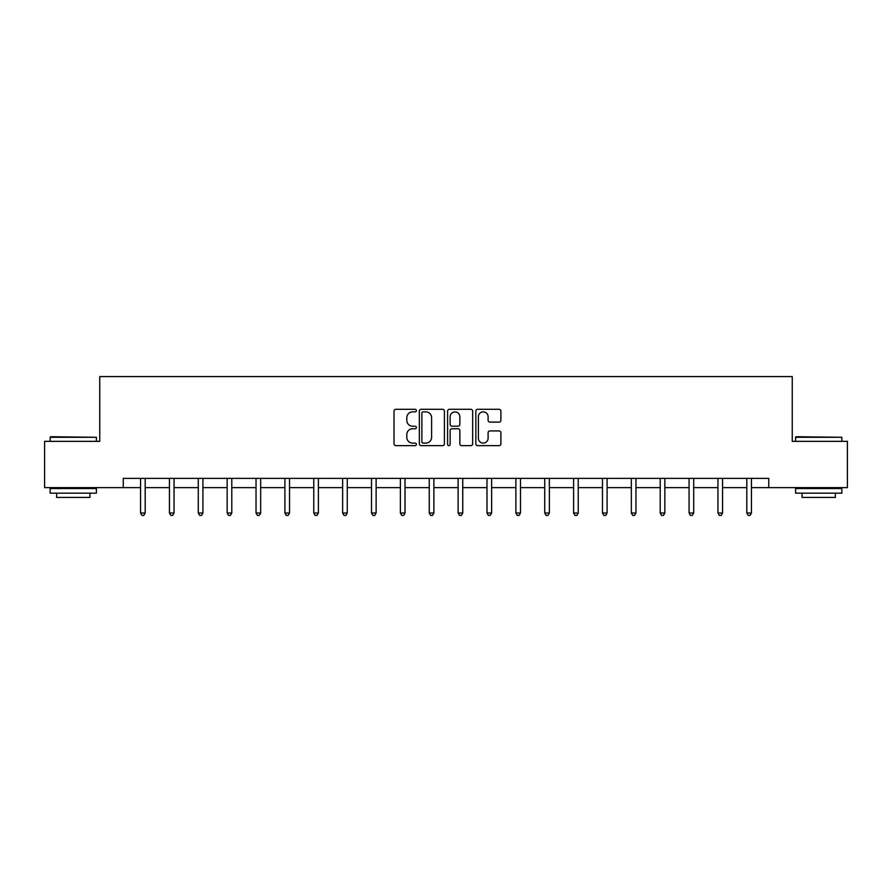 <?xml version="1.0" encoding="UTF-8"?>
<svg xmlns="http://www.w3.org/2000/svg" width="892" height="892" viewBox="0 0 892 892"><rect width="100%" height="100%" fill="white"/><g stroke="black" fill="none" stroke-linecap="round" stroke-linejoin="round"><path stroke-width="1.34" d="M416.386 410.576A1.271 1.271 0 0 0 415.115 409.305L395.814 409.305A1.817 1.817 0 0 0 394.008 411.123L394.008 443.826A1.817 1.817 0 0 0 395.814 445.643L415.115 445.643A1.271 1.271 0 0 0 416.386 444.372A1.271 1.271 0 0 0 415.115 443.101L412.617 443.101A5.809 5.809 0 0 1 406.808 437.281L406.808 434.56A5.809 5.809 0 0 1 412.617 428.751L415.115 428.751A1.271 1.271 0 0 0 416.386 427.48A1.271 1.271 0 0 0 415.115 426.209L412.617 426.209A5.809 5.809 0 0 1 406.808 420.388L406.808 417.668A5.809 5.809 0 0 1 412.617 411.859L415.115 411.859A1.271 1.271 0 0 0 416.386 410.576M499.085 422.117A1.817 1.817 0 0 0 500.903 420.299L500.903 411.123A1.817 1.817 0 0 0 499.085 409.305L477.655 409.305A1.817 1.817 0 0 0 475.837 411.123L475.837 443.826A1.817 1.817 0 0 0 477.655 445.643L499.085 445.643A1.817 1.817 0 0 0 500.903 443.826L500.903 432.743A1.817 1.817 0 0 0 499.085 430.925L489.909 430.925A1.817 1.817 0 0 0 488.102 432.743L488.102 438.24A4.861 4.861 0 0 1 483.241 443.101A4.861 4.861 0 0 1 478.38 438.24L478.38 416.709A4.861 4.861 0 0 1 483.241 411.859A4.861 4.861 0 0 1 488.102 416.709L488.102 420.299A1.817 1.817 0 0 0 489.909 422.117L499.085 422.117M123.252 487.623L44.6 487.623L44.6 441.35L99.748 441.35L99.748 376.58L792.252 376.58L792.252 441.35L847.4 441.35L847.4 487.623L768.748 487.623L768.748 478.368L123.252 478.368L123.252 487.623L140.557 487.623M444.406 411.123A1.817 1.817 0 0 0 442.599 409.305L421.158 409.305A1.817 1.817 0 0 0 419.34 411.123L419.34 443.826A1.817 1.817 0 0 0 421.158 445.643L442.599 445.643A1.817 1.817 0 0 0 444.406 443.826L444.406 411.123M449.401 409.305L470.842 409.305A1.817 1.817 0 0 1 472.66 411.123L472.66 443.826A1.817 1.817 0 0 1 470.842 445.643L461.666 445.643A1.817 1.817 0 0 1 459.848 443.826L459.848 430.568A1.817 1.817 0 0 0 458.031 428.751L451.954 428.751A1.817 1.817 0 0 0 450.137 430.568L450.137 444.372A1.271 1.271 0 0 1 448.866 445.643A1.271 1.271 0 0 1 447.594 444.372L447.594 411.123A1.817 1.817 0 0 1 449.401 409.305M145.184 487.623L169.424 487.623M174.052 487.623L198.292 487.623M202.919 487.623L227.159 487.623M231.786 487.623L256.037 487.623M260.665 487.623L284.905 487.623M289.532 487.623L313.772 487.623M318.399 487.623L342.639 487.623M347.267 487.623L371.518 487.623M376.134 487.623L400.385 487.623M405.013 487.623L429.253 487.623M433.88 487.623L458.12 487.623M462.747 487.623L486.987 487.623M491.615 487.623L515.866 487.623M520.482 487.623L544.733 487.623M549.361 487.623L573.601 487.623M578.228 487.623L602.468 487.623M607.095 487.623L631.335 487.623M635.963 487.623L660.214 487.623M664.841 487.623L689.081 487.623M693.708 487.623L717.948 487.623M722.576 487.623L746.816 487.623M751.443 487.623L768.748 487.623M423.154 411.859A1.271 1.271 0 0 0 421.883 413.13L421.883 441.83A1.271 1.271 0 0 0 423.154 443.101L425.796 443.101A5.809 5.809 0 0 0 431.605 437.281L431.605 417.668A5.809 5.809 0 0 0 425.796 411.859L423.154 411.859M459.848 416.798A4.861 4.861 0 0 0 454.987 411.948A4.861 4.861 0 0 0 450.137 416.798L450.137 424.391A1.817 1.817 0 0 0 451.954 426.209L458.031 426.209A1.817 1.817 0 0 0 459.848 424.391L459.848 416.798M145.429 478.368L145.318 478.636A1.851 1.851 0 0 0 145.184 479.327L145.184 513.012L140.557 513.012L140.557 479.327A1.851 1.851 0 0 0 140.423 478.636L140.312 478.368M145.184 513.012L143.79 515.42L141.94 515.42L140.557 513.012M50.71 436.723L96.414 437.281L50.153 437.281L50.71 436.723M73.289 493.176L50.153 493.176L50.153 488.548L96.414 488.548L96.414 493.176L73.289 493.176M89.936 493.176L89.936 497.424L56.631 497.424L56.631 493.176M796.132 436.723L841.847 437.281L795.586 437.281L796.132 436.723M818.711 493.176L795.586 493.176L795.586 488.548L841.847 488.548L841.847 493.176L818.711 493.176M835.369 493.176L835.369 497.424L802.064 497.424L802.064 493.176M174.297 478.368L174.185 478.636A1.851 1.851 0 0 0 174.052 479.327L174.052 513.012L169.424 513.012L169.424 479.327A1.851 1.851 0 0 0 169.29 478.636L169.179 478.368M174.052 513.012L172.658 515.42L170.818 515.42L169.424 513.012M203.164 478.368L203.053 478.636A1.851 1.851 0 0 0 202.919 479.327L202.919 513.012L198.292 513.012L198.292 479.327A1.851 1.851 0 0 0 198.158 478.636L198.046 478.368M202.919 513.012L201.536 515.42L199.685 515.42L198.292 513.012M232.031 478.368L231.92 478.636A1.851 1.851 0 0 0 231.786 479.327L231.786 513.012L227.159 513.012L227.159 479.327A1.851 1.851 0 0 0 227.025 478.636L226.925 478.368M231.786 513.012L230.404 515.42L228.553 515.42L227.159 513.012M260.899 478.368L260.798 478.636A1.851 1.851 0 0 0 260.665 479.327L260.665 513.012L256.037 513.012L256.037 479.327A1.851 1.851 0 0 0 255.904 478.636L255.792 478.368M260.665 513.012L259.271 515.42L257.42 515.42L256.037 513.012M289.777 478.368L289.666 478.636A1.851 1.851 0 0 0 289.532 479.327L289.532 513.012L284.905 513.012L284.905 479.327A1.851 1.851 0 0 0 284.771 478.636L284.66 478.368M289.532 513.012L288.138 515.42L286.287 515.42L284.905 513.012M318.645 478.368L318.533 478.636A1.851 1.851 0 0 0 318.399 479.327L318.399 513.012L313.772 513.012L313.772 479.327A1.851 1.851 0 0 0 313.638 478.636L313.527 478.368M318.399 513.012L317.017 515.42L315.166 515.42L313.772 513.012M347.512 478.368L347.401 478.636A1.851 1.851 0 0 0 347.267 479.327L347.267 513.012L342.639 513.012L342.639 479.327A1.851 1.851 0 0 0 342.506 478.636L342.394 478.368M347.267 513.012L345.884 515.42L344.033 515.42L342.639 513.012M376.379 478.368L376.268 478.636A1.851 1.851 0 0 0 376.134 479.327L376.134 513.012L371.518 513.012L371.518 479.327A1.851 1.851 0 0 0 371.384 478.636L371.273 478.368M376.134 513.012L374.752 515.42L372.901 515.42L371.518 513.012M405.247 478.368L405.146 478.636A1.851 1.851 0 0 0 405.013 479.327L405.013 513.012L400.385 513.012L400.385 479.327A1.851 1.851 0 0 0 400.252 478.636L400.14 478.368M405.013 513.012L403.619 515.42L401.768 515.42L400.385 513.012M434.125 478.368L434.014 478.636A1.851 1.851 0 0 0 433.88 479.327L433.88 513.012L429.253 513.012L429.253 479.327A1.851 1.851 0 0 0 429.119 478.636L429.007 478.368M433.88 513.012L432.486 515.42L430.635 515.42L429.253 513.012M462.993 478.368L462.881 478.636A1.851 1.851 0 0 0 462.747 479.327L462.747 513.012L458.12 513.012L458.12 479.327A1.851 1.851 0 0 0 457.986 478.636L457.875 478.368M462.747 513.012L461.365 515.42L459.514 515.42L458.12 513.012M491.86 478.368L491.748 478.636A1.851 1.851 0 0 0 491.615 479.327L491.615 513.012L486.987 513.012L486.987 479.327A1.851 1.851 0 0 0 486.854 478.636L486.753 478.368M491.615 513.012L490.232 515.42L488.381 515.42L486.987 513.012M520.727 478.368L520.616 478.636A1.851 1.851 0 0 0 520.482 479.327L520.482 513.012L515.866 513.012L515.866 479.327A1.851 1.851 0 0 0 515.732 478.636L515.621 478.368M520.482 513.012L519.099 515.42L517.248 515.42L515.866 513.012M549.606 478.368L549.494 478.636A1.851 1.851 0 0 0 549.361 479.327L549.361 513.012L544.733 513.012L544.733 479.327A1.851 1.851 0 0 0 544.599 478.636L544.488 478.368M549.361 513.012L547.967 515.42L546.116 515.42L544.733 513.012M578.473 478.368L578.362 478.636A1.851 1.851 0 0 0 578.228 479.327L578.228 513.012L573.601 513.012L573.601 479.327A1.851 1.851 0 0 0 573.467 478.636L573.355 478.368M578.228 513.012L576.834 515.42L574.983 515.42L573.601 513.012M607.341 478.368L607.229 478.636A1.851 1.851 0 0 0 607.095 479.327L607.095 513.012L602.468 513.012L602.468 479.327A1.851 1.851 0 0 0 602.334 478.636L602.223 478.368M607.095 513.012L605.713 515.42L603.862 515.42L602.468 513.012M636.208 478.368L636.096 478.636A1.851 1.851 0 0 0 635.963 479.327L635.963 513.012L631.335 513.012L631.335 479.327A1.851 1.851 0 0 0 631.202 478.636L631.101 478.368M635.963 513.012L634.58 515.42L632.729 515.42L631.335 513.012M665.075 478.368L664.975 478.636A1.851 1.851 0 0 0 664.841 479.327L664.841 513.012L660.214 513.012L660.214 479.327A1.851 1.851 0 0 0 660.08 478.636L659.968 478.368M664.841 513.012L663.447 515.42L661.596 515.42L660.214 513.012M693.954 478.368L693.842 478.636A1.851 1.851 0 0 0 693.708 479.327L693.708 513.012L689.081 513.012L689.081 479.327A1.851 1.851 0 0 0 688.947 478.636L688.836 478.368M693.708 513.012L692.315 515.42L690.464 515.42L689.081 513.012M722.821 478.368L722.71 478.636A1.851 1.851 0 0 0 722.576 479.327L722.576 513.012L717.948 513.012L717.948 479.327A1.851 1.851 0 0 0 717.815 478.636L717.703 478.368M722.576 513.012L721.182 515.42L719.342 515.42L717.948 513.012M751.688 478.368L751.577 478.636A1.851 1.851 0 0 0 751.443 479.327L751.443 513.012L746.816 513.012L746.816 479.327A1.851 1.851 0 0 0 746.682 478.636L746.571 478.368M751.443 513.012L750.061 515.42L748.21 515.42L746.816 513.012M50.153 441.35L50.153 437.281M60.701 488.548L60.701 487.623M85.866 488.548L85.866 487.623M96.414 441.35L96.414 437.281M795.586 441.35L795.586 437.281M806.134 488.548L806.134 487.623M831.299 488.548L831.299 487.623M841.847 441.35L841.847 437.281"/></g></svg>
